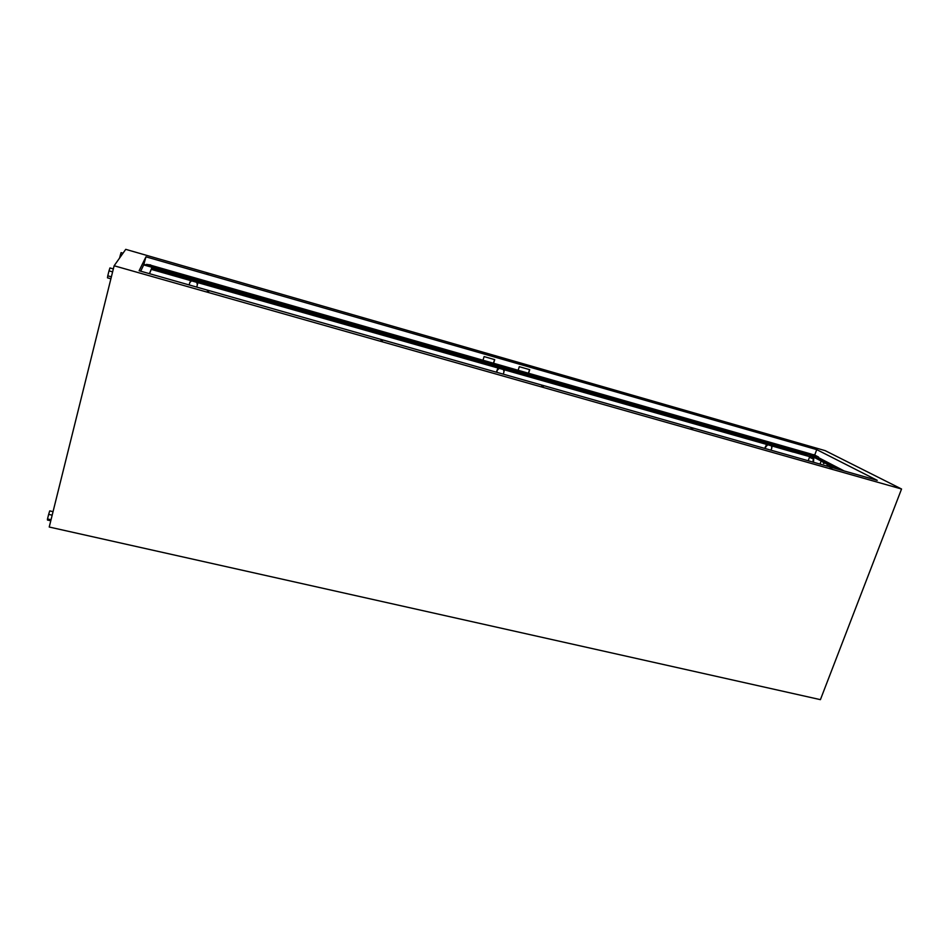 <?xml version="1.0" encoding="UTF-8"?>
<svg xmlns="http://www.w3.org/2000/svg" width="949" height="949" viewBox="0 0 949 949"><rect width="100%" height="100%" fill="white"/><g stroke="black" fill="none" stroke-linecap="round" stroke-linejoin="round"><path stroke-width="1.42" d="M815.167 455.71L810.932 454.227L814.491 454.82L815.179 455.556L814.159 455.484L811.098 454.18M812.925 458.509L810.921 457.892M812.878 458.569L811.027 458.07M810.256 455.567L813.091 456.825M810.41 457.584L811.075 457.881L810.28 457.43L810.778 456.078L813.815 457.204M813.72 458.569L811.075 457.881L813.696 458.628L814.159 457.382L813.708 458.616M811.964 458.07L812.451 456.754M151.638 265.803L146.692 264.356M207.333 290.714L208.839 291.272L207.333 290.714M206.965 273.514L208.305 274.012L206.965 273.514M380.893 339.979L382.506 340.584L380.893 339.979M361.593 317.986L363.016 318.52L361.593 317.986M541.654 385.614L543.362 386.255L541.654 385.614M506.019 359.529L507.525 360.086L506.019 359.529M690.967 427.987L692.794 428.687L690.967 427.987M641.204 398.414L642.805 399.007L641.204 398.414M830.007 467.454L831.953 468.201L830.007 467.454M768.026 434.891L769.71 435.52L768.026 434.891M154.224 269.362L154.841 269.445L154.224 269.362M391.949 337.156L391.332 336.931L391.949 337.156M606.209 398.272L605.545 398.011L606.209 398.272M800.339 453.634L799.604 453.361L800.339 453.634M114.129 265.767L125.731 249.35L825.215 450.656L901.55 489.008L820.411 699.65L49.229 527.027L114.129 265.767L901.55 489.008M772.462 445.52L810.47 456.896M806.935 455.888L151.259 269.386M824.835 462.97L823.661 463.515L822.973 461.985M827.409 464.31L826.769 466.018M820.031 464.097L821.158 461.048M814.811 455.117L818.536 457.05L143.857 264.308L143.702 264.913L812.285 455.817L837.896 469.174M145.956 256.823L816.733 449.624L877.232 480.348L139.123 270.738L145.956 256.823L143.857 264.308M151.235 265.388L811.359 454.108M493.587 363.265L494.726 359.635L484.109 356.587L482.982 360.229M528.593 373.265L529.732 369.683L519.293 366.682L518.154 370.288M814.728 455.046L816.733 449.624M151.484 268.816L383.645 335.329M383.799 334.772L598.594 396.611M598.76 396.089L793.305 452.115M823.898 463.539L823.412 462.222M827.825 464.524L827.22 466.137M808.204 460.739L809.699 456.683M151.65 268.425L191.224 279.718M192.066 279.955L196.704 281.272M197.558 281.521L498.949 367.5M499.577 367.678L503.611 368.829M504.453 369.066L767.646 444.144M768.109 444.274L771.644 445.283M793.483 451.629L807.113 455.401M494.346 360.335L494.014 361.403M529.578 369.636L528.439 373.218M494.583 359.6L493.444 363.218M818.536 457.05L812.285 455.817M157.866 267.974L160.761 268.804L157.973 267.701M168.175 270.916L171.045 271.746L168.246 270.631M178.424 273.846L181.295 274.664L178.424 273.846M188.637 276.764L191.484 277.582L188.637 276.764M198.804 279.67L201.639 280.477L198.804 279.67M208.91 282.565L211.746 283.371L208.91 282.565M218.994 285.435L221.805 286.242L218.994 285.435M229.017 288.306L231.817 289.101L229.017 288.306M239.006 291.153L241.781 291.96L239.006 291.153M248.935 294L251.71 294.795L248.935 294M258.84 296.823L261.592 297.618L258.84 296.823M268.686 299.635L271.438 300.43L268.686 299.635M278.496 302.446L281.236 303.229L278.496 302.446M288.259 305.234L290.987 306.017L288.259 305.234M297.986 308.01L300.703 308.793L297.986 308.01M307.666 310.774L310.37 311.545L307.666 310.774M317.298 313.538L319.991 314.297L317.298 313.538M326.895 316.278L329.576 317.037L326.895 316.278M336.456 319.006L339.125 319.766L336.456 319.006M345.97 321.723L348.627 322.482L345.97 321.723M355.436 324.428L358.081 325.187L355.436 324.428M364.867 327.12L367.5 327.88L364.867 327.12M374.262 329.813L376.883 330.56L374.262 329.813M383.61 332.482L386.231 333.229L383.61 332.482M392.922 335.139L395.519 335.887L392.922 335.139M402.198 337.785L404.784 338.532L402.198 337.785M411.427 340.43L414.001 341.166L411.427 340.43M420.621 343.052L423.183 343.787L420.621 343.052M429.778 345.673L432.329 346.397L429.778 345.673M438.889 348.271L441.439 349.007L438.889 348.271M447.964 350.869L450.502 351.593L447.964 350.869M457.003 353.455L459.53 354.167L457.003 353.455M466.006 356.017L468.521 356.741L466.006 356.017M474.963 358.58L477.466 359.303L474.963 358.58M483.895 361.13L486.386 361.842L483.895 361.13M492.78 363.669L495.259 364.38L492.78 363.669M501.63 366.195L504.097 366.907L501.63 366.195M510.443 368.722L512.899 369.422L510.443 368.722M519.222 371.225L521.665 371.925L519.222 371.225M527.952 373.728L530.396 374.416L527.952 373.728M536.659 376.207L539.091 376.907L536.659 376.207M545.331 378.687L547.751 379.375L545.331 378.687M553.967 381.154L556.375 381.842L553.967 381.154M562.555 383.61L564.963 384.298L562.555 383.61M571.12 386.053L573.516 386.741L571.12 386.053M579.649 388.497L582.034 389.173L579.649 388.497M588.143 390.917L590.515 391.593L588.143 390.917M596.601 393.337L598.961 394.013L596.601 393.337M605.023 395.745L607.372 396.421L605.023 395.745M613.41 398.141L615.747 398.805L613.41 398.141M621.761 400.525L624.098 401.19L621.761 400.525M630.089 402.91L632.414 403.574L630.089 402.91M638.369 405.27L640.682 405.935L638.369 405.27M646.625 407.631L648.926 408.295L646.625 407.631M654.846 409.98L657.147 410.632L654.846 409.98M663.031 412.317L665.32 412.969L663.031 412.317M671.192 414.654L673.47 415.306L671.192 414.654M679.306 416.967L681.584 417.619L679.306 416.967M687.396 419.28L689.662 419.933L687.396 419.28M695.463 421.581L697.705 422.234L695.463 421.581M703.482 423.883L705.724 424.523L703.482 423.883M711.477 426.16L713.707 426.801L711.477 426.16M719.437 428.438L721.667 429.078L719.437 428.438M727.373 430.704L729.591 431.332L727.373 430.704M735.273 432.958L737.48 433.598L735.273 432.958M743.138 435.211L745.333 435.84L743.138 435.211M750.979 437.453L753.162 438.07L750.979 437.453M758.785 439.684L760.968 440.3L758.785 439.684M766.555 441.902L768.737 442.519L766.555 441.902M774.301 444.12L776.472 444.737L774.301 444.12M782.023 446.315L784.182 446.932L782.023 446.315M789.71 448.521L791.857 449.126L789.71 448.521M797.362 450.704L799.497 451.321L797.362 450.704M804.989 452.887L807.125 453.492L804.989 452.887M160.251 271.319L160.096 271.912M818.358 457.548L844.171 470.953M809.77 455.093L835.298 468.438M143.702 264.913L140.701 271.189M152.018 267.286L149.432 273.668M152.089 267.31L149.515 273.692M813.471 462.234L813.756 458.486M813.281 458.592L813.02 462.104M51.032 519.755L47.509 518.973L47.45 520.028L50.783 520.787M47.509 518.973L48.648 514.382L52.171 515.177M48.648 514.382L49.716 510.894L53.049 511.653M111.389 276.835L107.771 275.815L107.486 277.832L110.903 278.781M107.771 275.815L109.005 270.856L112.611 271.877M109.005 270.856L109.93 267.95L113.346 268.911M119.538 258.104L121.069 252.624L123.014 253.193M120.274 255.162L121.401 255.483M191.722 280.607L189.776 282.624L189.171 284.949L189.788 282.494M196.751 287.108L197.938 282.387M196.68 282.031L197.368 284.783L197.795 283.039M196.906 282.09L197.202 283.265L197.404 282.233M197.522 281.639L197.795 280.358M190.429 280.24L190.18 282.067M191.603 278.591L191.188 279.836M190.998 280.406L190.666 281.414L191.496 280.548M497.917 367.904L496.718 372.293M503.314 374.155L504.441 369.766M497.146 369.956L496.434 372.21M497.656 368.473L498.261 369.031L497.181 369.813M503.955 371.189L504.251 370.347M503.741 369.564L503.931 370.644L504.239 369.707M504.417 369.173L504.785 368.01M499.411 366.48L498.901 367.607M498.664 368.117L498.261 369.031L499.044 368.224M766.448 444.464L765.297 448.557M771.086 450.194L772.213 446.101M765.57 446.338L764.811 448.414M772.427 445.615L772.889 444.559M766.151 444.974L766.851 445.532L766.009 446.576L767.741 444.832M768.168 443.219L767.587 444.239M767.326 444.713L766.851 445.532L767.599 444.784M815.286 455.722L810.932 454.31M151.579 265.957L146.454 264.534M193.216 279.053L192.291 280.014M196.479 281.212L196.146 279.896M196.74 281.414L196.372 279.955M192.991 278.994L191.971 280.062M500.633 366.824L499.767 367.726M499.221 368.283L497.395 370.146M503.99 372.032L503.539 369.505M503.409 368.77L503.184 367.56M503.634 368.947L503.397 367.619M500.455 366.777L499.482 367.773M769.093 443.48L768.263 444.31M771.798 448.225L771.525 445.911M771.454 445.223L771.323 444.12M771.834 446.955L771.727 445.959M771.656 445.401L771.513 444.168M768.939 443.432L768.014 444.357M151.662 265.945L146.443 264.451L150.677 264.949"/></g></svg>
